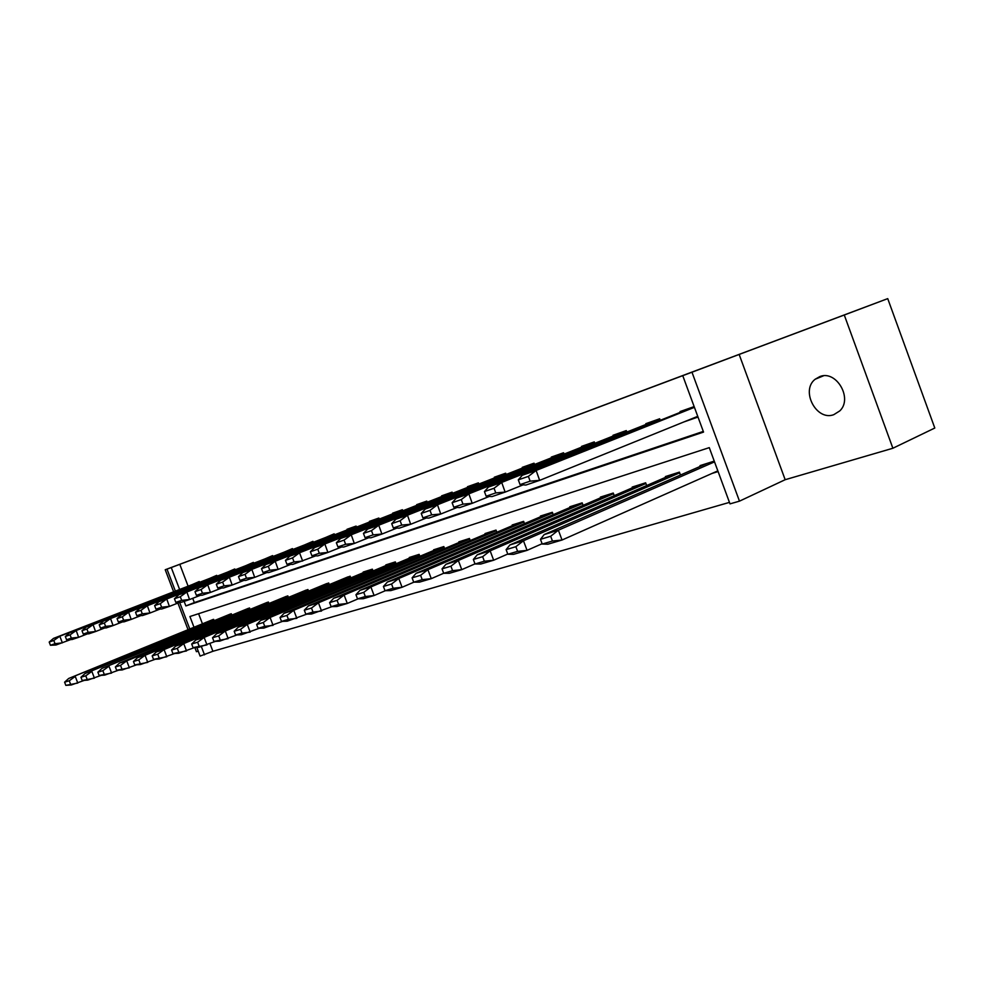<?xml version="1.0" encoding="UTF-8"?>
<svg xmlns="http://www.w3.org/2000/svg" width="984" height="984" viewBox="0 0 984 984"><rect width="100%" height="100%" fill="white"/><g stroke="black" fill="none" stroke-linecap="round" stroke-linejoin="round"><path stroke-width="1.48" d="M438.507 467.179L389.541 485.592L438.507 467.179M833.743 414.694C816.363 421.3 800.324 390.562 815.17 379.234L819.807 376.589C836.277 369.726 853.116 398.569 839.77 410.918L833.743 414.694M892.882 448.249L844.272 315.003L739.156 354.437L785.171 479.712L892.882 448.249L934.8 428.028L887.728 298.632L165.226 569.748L173.627 591.802M177.907 603.057L188.055 629.698M194.869 647.595L196.431 651.691L198.239 651.174M887.728 298.632L844.272 315.003M497.646 445.002L456.379 460.512L497.646 445.002M175.373 591.126L166.997 569.133L209.567 553.119L165.226 569.748M166.997 569.133L171.253 567.534L179.617 589.477M184.143 601.384L185.878 605.935L703.548 432.087L682.748 375.667L692.256 372.087L171.253 567.534M682.748 375.667L691.973 372.21L739.476 501.151L730.005 503.869L709.279 447.634L189.912 616.525L193.996 627.263M739.156 354.437L691.973 372.21M460.881 458.79L409.541 478.089L460.881 458.79M466.699 456.601L432.247 469.565L466.699 456.613M680.461 475.014L679.403 472.136L665.381 476.576L665.639 477.302M614.225 495.641L613.253 493.046L600.363 497.117L600.609 497.818M553.217 514.657L552.332 512.295L540.425 516.059L540.671 516.723M496.834 532.246L496.034 530.081L485.001 533.574L485.247 534.214M444.583 548.555L443.846 546.575L433.612 549.81L433.833 550.425M396.023 563.734L395.334 561.901L385.814 564.914L386.036 565.505M350.784 577.891L350.144 576.181L341.46 579.564M308.521 591.113L307.918 589.527L299.8 592.712M268.952 603.5L268.386 602.024L260.797 605.012M231.83 615.135L231.302 613.745L224.167 616.574M198.583 613.696L202.433 623.819M209.973 643.647L212.888 651.285L729.451 502.381M214.118 620.683L213.602 619.33L206.689 622.085M250.096 609.404L249.555 607.977L242.199 610.88M288.41 597.411L287.832 595.873L279.985 598.961M329.296 584.607L328.681 582.971L320.292 586.243M373.01 570.929L372.346 569.17L363.145 572.073L363.367 572.663M419.873 556.28L419.159 554.373L409.282 557.497L409.504 558.1M470.229 540.548L469.454 538.482L458.827 541.84L459.061 542.467M524.472 523.611L523.636 521.36L512.184 524.976L512.43 525.628M583.106 505.333L582.184 502.861L569.798 506.772L570.043 507.461M646.648 485.543L645.639 482.812L632.195 487.055L632.454 487.769M714.249 461.127L700.005 465.629L700.276 466.379M718.099 471.557L712.022 473.439M212.888 651.285L200.109 656.094L196.837 647.484M785.171 479.712L739.476 501.151M189.789 628.985L179.654 602.368L169.555 606.353L161.634 607.226L160.269 603.659L166.616 599.047M201.351 646.562L204.5 654.84M192.716 598.297L194.34 602.577L703.302 431.41M194.34 602.577L185.878 605.935M179.789 564.324L188.104 586.181M698 417.056L683.991 421.902M680.325 412.308L680.055 411.583L694.15 406.601M646.082 424.399L645.824 423.686L659.686 418.778L660.252 420.303M613.266 435.986L613.007 435.285L626.304 430.586L626.845 432.037M581.778 447.093L581.532 446.404L594.287 441.902L594.803 443.304M551.557 457.757L551.311 457.093L563.561 452.763L564.066 454.104M522.516 468.003L522.27 467.351L534.054 463.193L534.533 464.485M494.595 477.867L494.349 477.215L505.678 473.218L506.145 474.46M467.72 487.351L467.486 486.711L478.384 482.861L478.839 484.067M441.841 496.477L441.607 495.862L452.111 492.148L452.542 493.316M416.909 505.284L416.675 504.669L426.798 501.102L427.216 502.221M392.85 513.771L392.628 513.168L402.394 509.724L402.8 510.807M369.652 521.963L369.43 521.372L378.852 518.039L379.246 519.097M347.241 529.872L347.02 529.294L356.122 526.083L356.503 527.104M325.593 537.51L334.166 533.832L334.548 534.829M304.659 544.89L312.949 541.335L313.318 542.295M284.425 552.036L292.433 548.58L292.789 549.527M264.831 558.949L272.593 555.603L272.937 556.514M245.865 565.64L253.368 562.393L253.712 563.279M227.488 572.135L234.758 568.973L235.09 569.834M209.678 578.42L216.714 575.345L217.033 576.193M192.397 584.508L199.235 581.532L199.543 582.356M442.8 465.567L413.661 476.539L442.8 465.567M468.618 455.887L452.812 461.828L468.618 455.887M213.799 619.822L68.695 678.468L212.864 619.563M68.695 678.468L64.6 682.17L65.817 685.368L71.192 684.987M84.194 680.424L71.328 684.962M64.6 682.17L69.261 680.768L75.251 676.426L77.797 683.056L65.817 685.368M69.261 680.768L70.491 683.978M199.346 581.827L53.468 638.419L59.815 636.205L62.361 642.847L55.03 643.696L50.43 645.27L56.002 645.012L70.59 639.625M55.03 643.696L53.8 640.473L59.704 636.291M199.42 582.024L59.815 636.205M50.43 645.27L49.2 642.072L53.8 640.473M53.468 638.419L49.2 642.072M231.498 614.237L85.067 673.523L230.379 614.028M85.067 673.523L80.959 677.25L82.201 680.51L87.601 680.129M101.057 675.405L87.748 680.116M80.959 677.25L85.78 675.811L91.844 671.408L94.427 678.148L82.201 680.51M85.78 675.811L87.035 679.071M249.752 608.481L101.992 668.394L248.448 608.321M101.992 668.394L97.871 672.183L99.138 675.479L104.562 675.122M118.474 670.227L104.71 675.11M97.871 672.183L102.853 670.682L108.99 666.217L111.61 673.068L99.138 675.479M102.853 670.682L104.132 674.003M216.824 575.64L69.606 632.798L76.174 630.51L78.622 637.312L87.256 633.93M78.609 637.275L71.328 638.112L70.073 634.852L76.051 630.609M216.91 575.861L76.174 630.51M71.328 638.112L66.58 639.748L72.176 639.502L78.622 637.312M66.58 639.748L65.325 636.488L70.073 634.852M69.606 632.798L65.325 636.488M234.868 569.269L86.285 626.992L93.074 624.631L95.559 631.543L104.489 628.05M95.546 631.507L88.179 632.355L86.9 629.034L92.951 624.729M234.955 569.49L93.074 624.631M88.179 632.355L83.259 634.04L88.818 633.819L95.559 631.543M83.259 634.04L81.992 630.732L86.9 629.034M86.285 626.992L81.992 630.732M268.583 602.54L126.727 660.854L119.482 663.105L267.094 602.429M119.482 663.105L115.362 666.931L116.641 670.288L122.102 669.944M136.505 664.864L122.25 669.932M115.362 666.931L120.515 665.381L126.727 660.854L129.384 667.816L116.641 670.288M120.515 665.381L121.807 668.763M253.478 562.688L103.529 620.99L110.552 618.555L113.086 625.578L122.311 621.962M113.062 625.541L105.595 626.39L104.304 623.007L110.429 618.641M253.565 562.922L110.552 618.555M105.595 626.39L100.516 628.136L106.186 627.927L113.086 625.578M100.516 628.136L99.224 624.766L104.304 623.007M103.529 620.99L99.224 624.766M288.029 596.402L145.066 655.295L137.588 657.62L286.332 596.353M137.588 657.62L133.455 661.494L134.759 664.913L140.245 664.581M155.152 659.317L140.392 664.569M133.455 661.494L138.781 659.895L145.066 655.295L147.785 662.392L134.759 664.913M138.781 659.895L140.097 663.327M272.691 555.886L121.364 614.779L128.633 612.257L131.204 619.416L140.761 615.652M131.192 619.366L123.627 620.227L122.311 616.784L128.51 612.356M272.789 556.132L128.633 612.257M123.627 620.227L118.363 622.023L124.07 621.839L131.204 619.403M118.363 622.023L117.059 618.604L122.311 616.784M121.364 614.779L117.059 618.604M308.115 590.068L164.07 649.551L156.321 651.949L306.196 590.068M156.321 651.949L152.176 655.873L153.504 659.354L159.027 659.034M174.475 653.573L159.174 659.022M152.176 655.873L157.711 654.212L164.07 649.551L166.813 656.759L153.504 659.354M157.711 654.212L159.039 657.718M292.543 548.875L139.839 608.358L147.354 605.738L149.974 613.02L159.863 609.133M149.962 612.983L142.299 613.844L140.958 610.338L147.231 605.837M292.642 549.121L147.354 605.738M142.299 613.844L136.838 615.701L142.569 615.541L149.974 613.02M136.838 615.701L135.509 612.22L140.958 610.338M139.839 608.358L135.509 612.22M328.877 583.512L183.737 643.585L175.718 646.082L326.725 583.586M175.718 646.082L171.573 650.055L172.926 653.597L178.473 653.29M194.5 647.607L178.621 653.278M171.573 650.055L177.304 648.333L183.737 643.585L186.542 650.941L172.926 653.597M177.304 648.333L178.657 651.9M169.396 606.365L166.751 598.998L158.953 601.704L313.06 541.618M313.158 541.889L166.751 598.998M161.634 607.226L155.976 609.158L161.671 609.022L169.408 606.402M155.976 609.158L154.623 605.615L160.269 603.659M158.953 601.704L154.623 605.615M350.341 576.735L204.143 637.411L195.828 639.994L347.942 576.882M195.828 639.994L191.683 644.016L193.061 647.62L198.62 647.337M215.262 641.433L198.768 647.324M191.683 644.016L197.624 642.232L204.143 637.411L206.984 644.901L193.061 647.62M197.624 642.232L199.002 645.861M334.277 534.115L178.78 594.803L186.849 591.999L189.568 599.551L200.207 595.357M189.555 599.502L181.683 600.363L180.293 596.734L186.726 592.097M334.376 534.398L186.849 591.999M181.683 600.363L175.816 602.368L181.536 602.257L189.568 599.539M175.816 602.368L174.439 598.764L180.293 596.734M178.78 594.803L174.439 598.764M372.555 569.724L225.299 631.015L216.677 633.684L369.886 569.945M216.677 633.684L212.532 637.755L213.934 641.433L219.518 641.162M236.8 635.012L219.678 641.15M212.532 637.755L218.694 635.91L225.299 631.015L228.19 638.628L213.934 641.433M218.694 635.91L220.096 639.6M356.22 526.354L199.322 587.657L207.71 584.742L210.465 592.429L221.511 588.075M210.453 592.38L202.47 593.254L201.068 589.551L207.587 584.84M356.331 526.649L207.71 584.742M202.47 593.254L196.394 595.332L202.126 595.246L210.465 592.417M196.394 595.332L194.992 591.655L201.068 589.551M199.322 587.657L194.992 591.655M395.556 562.479L247.255 624.36L238.312 627.14L392.591 562.774M238.312 627.14L234.18 631.261L235.594 635L241.203 634.754M259.173 628.346L241.363 634.741M234.18 631.261L240.576 629.342L247.255 624.36L250.207 632.134L242.002 633.106L235.594 635M240.576 629.342L242.002 633.106M378.951 518.322L220.65 580.228L229.358 577.202L232.175 585.049L243.626 580.511M232.15 585L224.057 585.874L222.63 582.097L229.235 577.301M379.061 518.63L229.358 577.202M224.057 585.874L217.747 588.026L223.516 587.965L232.162 585.037M217.747 588.026L216.32 584.275L222.63 582.097M220.65 580.228L216.32 584.275M419.368 554.951L270.071 617.46L260.772 620.338L416.109 555.345M260.772 620.338L256.652 624.52L258.103 628.333L263.724 628.112M282.42 621.421L263.884 628.087M256.652 624.52L263.294 622.515L270.071 617.46L273.072 625.381L264.757 626.353L258.103 628.333M263.294 622.515L264.757 626.353M402.493 509.995L242.802 572.528L251.843 569.379L254.708 577.374L266.627 572.651M254.696 577.325L246.492 578.198L245.028 574.348L251.72 569.478M402.616 510.315L251.843 569.379M246.492 578.198L239.936 580.437L245.791 580.4L254.708 577.362M239.936 580.437L238.485 576.612L245.028 574.348M242.802 572.528L238.485 576.612M444.067 547.166L293.773 610.277L284.118 613.278L440.475 547.645M284.118 613.278L280.01 617.497L281.486 621.396L287.119 621.199M306.602 614.213L287.279 621.187M280.01 617.497L286.922 615.431L293.773 610.277L296.836 618.358L288.41 619.342L281.486 621.396M286.922 615.431L288.41 619.342M426.896 501.36L265.815 564.521L275.212 561.249L278.14 569.392L290.526 564.472M278.115 569.342L269.8 570.228L268.312 566.304L275.089 561.347M427.019 501.692L275.212 561.249M269.8 570.228L262.986 572.553L268.78 572.553L278.14 569.392M262.986 572.553L261.51 568.654L268.312 566.304M265.815 564.521L261.51 568.654M469.675 539.084L318.447 602.811L308.398 605.923L465.739 539.663M308.398 605.923L304.302 610.203L305.815 614.176L311.448 614.004M331.768 606.71L311.62 613.991M304.302 610.203L311.498 608.051L318.447 602.811L321.559 611.052L313.01 612.048L305.815 614.176M311.498 608.051L313.01 612.048M452.209 492.406L289.751 556.181L299.53 552.787L302.654 561.04L294.056 561.926L286.959 564.349L292.765 564.385L315.409 555.972M294.056 561.926L292.543 557.916L299.407 552.885M452.332 492.763L299.53 552.787M286.959 564.349L285.458 560.376L292.543 557.916M289.751 556.181L285.458 560.376M496.256 530.696L344.117 595.037L333.662 598.284L491.951 531.372M333.662 598.284L329.603 602.614L331.128 606.673L336.774 606.525M357.979 598.887L347.303 603.45L336.946 606.513M329.603 602.614L337.082 600.363L344.117 595.037L347.303 603.45L338.631 604.447L331.128 606.673M337.082 600.363L338.631 604.447M478.482 483.119L314.671 547.522L324.855 543.967L327.881 552.454L341.337 547.104M327.869 552.405L319.308 553.291L317.771 549.195L324.72 544.078M478.618 483.488L324.855 543.967M319.308 553.291L311.916 555.812L317.746 555.886L327.881 552.454M311.916 555.812L310.39 551.753L317.771 549.195M314.671 547.522L310.39 551.753M523.869 521.987L370.882 586.944L359.984 590.314L519.171 522.775M359.984 590.314L355.95 594.705L357.512 598.85L363.157 598.727M385.31 590.72L374.117 595.529L363.317 598.715M355.95 594.705L363.748 592.368L370.882 586.944L374.117 595.529L365.322 596.525L357.512 598.85M363.748 592.368L365.322 596.525M505.764 473.464L340.612 538.482L351.226 534.792L354.326 543.463L368.348 537.867M354.314 543.414L345.63 544.287L344.056 540.105L351.103 534.902M505.911 473.858L351.226 534.792M345.63 544.287L337.93 546.919L343.748 547.03L354.326 543.451M337.93 546.919L336.356 542.774L344.056 540.105M340.612 538.482L336.356 542.774M552.565 512.935L398.778 578.494L387.425 582.011L547.448 513.832M387.425 582.011L383.416 586.464L385.015 590.695L390.66 590.609M413.846 582.196L402.075 587.276L390.82 590.597M383.416 586.464L391.558 584.016L398.778 578.494L402.075 587.276L393.157 588.272L385.015 590.695M391.558 584.016L393.157 588.272M534.14 463.427L367.672 529.072L378.742 525.222L381.903 534.066L396.54 528.223M381.878 534.017L373.071 534.89L371.472 530.634L378.619 525.333M534.287 463.833L378.742 525.222M373.071 534.89L365.039 537.645L370.956 537.793L381.903 534.066M365.039 537.645L363.44 533.402L371.472 530.634M367.672 529.072L363.44 533.402M582.43 503.513L427.905 569.687L416.048 573.34L576.845 504.546M416.048 573.34L412.099 577.842L413.711 582.171L419.356 582.134M412.099 577.842L420.586 575.308L427.905 569.687L431.275 578.654L419.516 582.122M443.686 573.266L431.275 578.654L422.222 579.65L413.711 582.171M420.586 575.308L422.222 579.65M563.648 452.984L395.9 519.245L407.462 515.222L410.685 524.275L425.986 518.138M410.672 524.226L401.73 525.087L400.094 520.733L407.327 515.333M563.807 453.415L407.462 515.222M401.73 525.087L393.342 527.965L399.246 528.162L410.685 524.263M393.342 527.965L391.706 523.636L400.094 520.733M395.9 519.245L391.718 523.623M613.499 493.697L458.335 560.474L445.949 564.299L607.436 494.878M445.949 564.299L442.037 568.863L443.698 573.278L449.319 573.278M475.001 563.869L461.767 569.638L449.491 573.266M442.037 568.863L450.918 566.194L458.335 560.474L461.767 569.638L452.591 570.646L443.698 573.278M450.918 566.194L452.591 570.646M594.361 442.111L425.383 508.986L437.462 504.78L440.758 514.029L456.773 507.609M440.746 513.98L431.668 514.853L429.996 510.388L437.339 504.89M594.533 442.566L437.462 504.78M431.668 514.853L422.899 517.855L428.803 518.101L440.758 514.029M422.899 517.855L421.238 513.427L429.996 510.388M425.383 508.986L421.238 513.427M645.885 483.488L490.155 550.843L477.203 554.841L639.305 484.817M477.203 554.841L473.353 559.466L475.038 563.98L480.647 564.029M507.769 554.029L493.661 560.216L480.819 564.016M473.353 559.466L482.652 556.673L490.155 550.843L493.661 560.216L484.349 561.224L475.038 563.98M482.652 556.673L484.349 561.224M626.377 430.783L456.207 498.261L468.851 493.857L472.209 503.328L488.974 496.576M472.197 503.279L462.984 504.14L461.287 499.577L468.716 493.98M626.562 431.275L468.851 493.857M462.984 504.14L453.808 507.277L459.688 507.584L472.209 503.316M453.808 507.277L452.111 502.75L461.287 499.577M456.207 498.261L452.111 502.75M679.661 472.824L523.463 540.757L509.909 544.939L672.502 474.325M509.909 544.939L506.12 549.625L507.855 554.25L513.427 554.349M542.098 543.721L527.055 550.363L513.599 554.336M506.12 549.625L515.862 546.698L523.463 540.757L527.055 550.363L517.609 551.36L507.855 554.25M515.862 546.698L517.609 551.36M659.76 418.963L488.458 487.043L501.705 482.431L505.136 492.123L522.725 485.014M505.124 492.062L495.776 492.923L494.042 488.248L501.569 482.541M659.944 419.479L501.705 482.431M495.776 492.923L486.157 496.207L492.025 496.576L505.136 492.111M486.157 496.207L484.436 491.569L494.042 488.248M488.458 487.043L484.436 491.569M714.519 461.865L558.383 530.192L544.177 534.57L707.152 463.378M544.177 534.57L540.462 539.318L542.233 544.054L547.768 544.201M717.84 470.856L562.036 540.019L547.94 544.189M540.462 539.318L550.671 536.255L558.383 530.192L562.036 540.019L552.454 541.028L542.233 544.054M550.671 536.255L552.454 541.028M694.212 406.786L522.246 475.284L536.132 470.45L539.65 480.377L697.742 416.33M539.626 480.315L530.142 481.164L528.371 476.379L535.997 470.561M694.421 407.339L536.132 470.45M530.142 481.164L520.069 484.608L525.886 485.05L539.65 480.364M520.069 484.608L518.297 479.86L528.371 476.379M522.246 475.284L518.297 479.86M815.17 379.234L823.423 375.839"/></g></svg>

